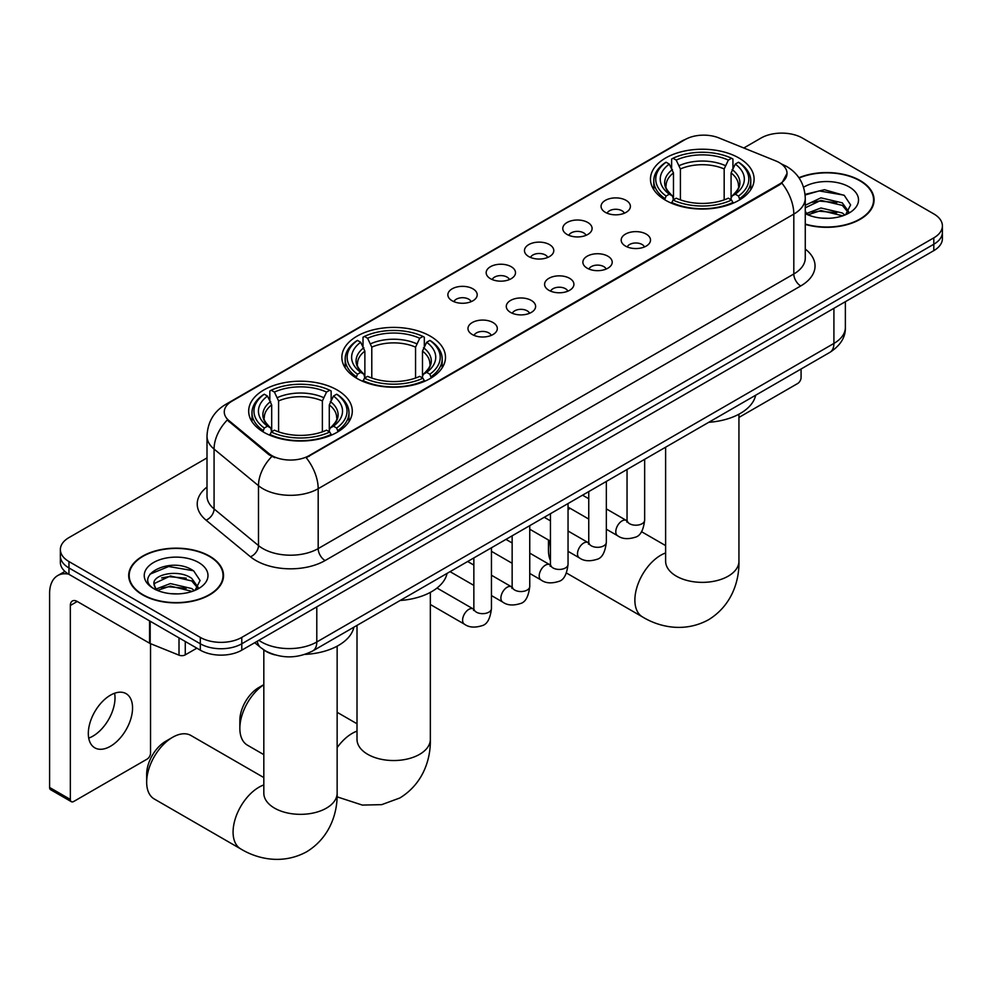 <?xml version="1.0" encoding="UTF-8"?>
<svg xmlns="http://www.w3.org/2000/svg" width="992" height="992" viewBox="0 0 992 992"><rect width="100%" height="100%" fill="white"/><g stroke="black" fill="none" stroke-linecap="round" stroke-linejoin="round"><path stroke-width="1.49" d="M430.317 336.164A51.82 29.921 0 0 0 373.848 329.679A51.82 29.921 0 0 0 341.856 357.318A51.82 29.921 0 0 0 357.033 378.473A51.82 29.921 0 0 0 413.503 384.958A51.82 29.921 0 0 0 445.495 357.318A51.82 29.921 0 0 0 430.317 336.164M337.119 389.968A51.82 29.921 0 0 0 280.649 383.482A51.82 29.921 0 0 0 248.67 411.122A51.82 29.921 0 0 0 263.847 432.276A51.82 29.921 0 0 0 320.317 438.762A51.82 29.921 0 0 0 352.296 411.122A51.82 29.921 0 0 0 337.119 389.968M738.928 157.988A51.82 29.921 0 0 0 682.459 151.503A51.82 29.921 0 0 0 650.467 179.143A51.82 29.921 0 0 0 665.644 200.297A51.82 29.921 0 0 0 722.114 206.782A51.82 29.921 0 0 0 754.106 179.143A51.82 29.921 0 0 0 738.928 157.988M605.356 212.35A14.669 8.469 180 0 1 602.454 209.957A14.669 8.469 180 0 1 607.302 199.429A14.669 8.469 180 0 1 626.101 200.372A14.669 8.469 180 0 1 629.015 209.957A14.669 8.469 180 0 1 605.356 212.35M624.315 213.23A8.804 5.084 0 0 0 621.947 210.75A8.804 5.084 0 0 0 613.279 209.473A8.804 5.084 0 0 0 607.141 213.23M567.064 234.459A14.669 8.469 180 0 1 564.15 232.066A14.669 8.469 180 0 1 569.011 221.551A14.669 8.469 180 0 1 587.797 222.493A14.669 8.469 180 0 1 590.711 232.066A14.669 8.469 180 0 1 567.064 234.459M586.012 235.34A8.804 5.084 0 0 0 583.656 232.872A8.804 5.084 0 0 0 574.988 231.582A8.804 5.084 0 0 0 568.85 235.34M528.761 256.581A14.669 8.469 180 0 1 525.847 254.175A14.669 8.469 180 0 1 530.708 243.66A14.669 8.469 180 0 1 549.494 244.602A14.669 8.469 180 0 1 552.408 254.175A14.669 8.469 180 0 1 528.761 256.581M547.708 257.449A8.804 5.084 0 0 0 545.352 254.981A8.804 5.084 0 0 0 536.684 253.692A8.804 5.084 0 0 0 530.546 257.449M490.457 278.69A14.669 8.469 180 0 1 487.556 276.297A14.669 8.469 180 0 1 492.404 265.769A14.669 8.469 180 0 1 511.202 266.712A14.669 8.469 180 0 1 514.116 276.297A14.669 8.469 180 0 1 490.457 278.69M509.417 279.57A8.804 5.084 0 0 0 507.048 277.09A8.804 5.084 0 0 0 498.381 275.801A8.804 5.084 0 0 0 492.243 279.57M452.166 300.799A14.669 8.469 180 0 1 449.252 298.406A14.669 8.469 180 0 1 454.113 287.878A14.669 8.469 180 0 1 472.899 288.821A14.669 8.469 180 0 1 475.813 298.406A14.669 8.469 180 0 1 452.166 300.799M471.113 301.68A8.804 5.084 0 0 0 468.757 299.2A8.804 5.084 0 0 0 460.09 297.91A8.804 5.084 0 0 0 453.952 301.68M625.481 246.078A14.669 8.469 180 0 1 622.567 243.685A14.669 8.469 180 0 1 627.428 233.157A14.669 8.469 180 0 1 646.214 234.1A14.669 8.469 180 0 1 649.128 243.685A14.669 8.469 180 0 1 625.481 246.078M644.428 246.958A8.804 5.084 0 0 0 642.072 244.478A8.804 5.084 0 0 0 633.404 243.189A8.804 5.084 0 0 0 627.266 246.958M587.177 268.187A14.669 8.469 180 0 1 584.263 265.794A14.669 8.469 180 0 1 589.124 255.266A14.669 8.469 180 0 1 607.922 256.221A14.669 8.469 180 0 1 610.824 265.794A14.669 8.469 180 0 1 587.177 268.187M606.137 269.068A8.804 5.084 0 0 0 603.768 266.6A8.804 5.084 0 0 0 595.101 265.31A8.804 5.084 0 0 0 588.963 269.068M548.874 290.296A14.669 8.469 180 0 1 545.972 287.903A14.669 8.469 180 0 1 550.82 277.388A14.669 8.469 180 0 1 569.619 278.33A14.669 8.469 180 0 1 572.533 287.903A14.669 8.469 180 0 1 548.874 290.296M567.833 291.177A8.804 5.084 0 0 0 565.465 288.709A8.804 5.084 0 0 0 556.797 287.42A8.804 5.084 0 0 0 550.659 291.177M510.582 312.418A14.669 8.469 180 0 1 507.668 310.025A14.669 8.469 180 0 1 512.529 299.497A14.669 8.469 180 0 1 531.315 300.44A14.669 8.469 180 0 1 534.229 310.025A14.669 8.469 180 0 1 510.582 312.418M529.53 313.298A8.804 5.084 0 0 0 527.174 310.818A8.804 5.084 0 0 0 518.506 309.529A8.804 5.084 0 0 0 512.368 313.298M472.279 334.527A14.669 8.469 180 0 1 469.365 332.134A14.669 8.469 180 0 1 474.226 321.606A14.669 8.469 180 0 1 493.024 322.549A14.669 8.469 180 0 1 495.926 332.134A14.669 8.469 180 0 1 472.279 334.527M491.226 335.408A8.804 5.084 0 0 0 488.87 332.928A8.804 5.084 0 0 0 480.202 331.638A8.804 5.084 0 0 0 474.064 335.408M775.769 160.915A26.4 15.24 180 0 1 779.303 162.614A26.4 15.24 180 0 1 787.028 173.402A26.4 15.24 180 0 1 779.303 184.177L309.194 455.588A26.4 15.24 180 0 1 268.906 453.555L229.04 420.682A26.4 15.24 180 0 1 224.266 411.94A26.4 15.24 180 0 1 232.004 401.165L685.038 139.612A26.4 15.24 180 0 1 718.84 137.9L775.769 160.915M274.809 654.856A29.326 16.938 180 0 1 262.967 649.301M805.268 224.378A47.418 27.379 0 0 0 874.076 199.938A47.418 27.379 0 0 0 860.188 180.581A47.418 27.379 0 0 0 798.92 177.729M209.647 556.165A47.418 27.379 0 0 0 157.964 550.238A47.418 27.379 0 0 0 128.7 575.521A47.418 27.379 0 0 0 142.588 594.878A47.418 27.379 0 0 0 194.258 600.817A47.418 27.379 0 0 0 223.535 575.521A47.418 27.379 0 0 0 209.647 556.165M129.183 577.989A47.418 27.379 0 0 0 129.022 578.72M787.028 173.402L781.857 183.098L779.303 184.958L306.218 457.709A34.224 19.753 60 0 1 318.184 488.709A39.11 22.58 180 0 1 262.88 488.709A39.11 22.58 180 0 1 258.49 485.696L214.074 449.078A39.11 22.58 180 0 1 207.006 436.12L207.006 496A39.11 22.58 0 0 0 214.074 508.946L258.49 545.575A39.11 22.58 0 0 0 262.88 548.588A39.11 22.58 0 0 0 318.184 548.588L793.811 273.978A39.11 22.58 0 0 0 805.268 258.019L805.268 198.14A39.11 22.58 180 0 1 793.811 214.111A34.224 19.753 -120 0 0 781.857 183.098M207.006 457.907L68.956 537.602A29.326 16.938 0 0 0 60.363 549.58L60.363 562.352A29.326 16.938 0 0 0 68.956 574.331L200.31 650.169L200.31 643.783A29.326 16.938 0 0 0 241.788 643.783L933.807 244.243A29.326 16.938 0 0 0 942.4 232.264A29.326 16.938 0 0 1 933.807 244.243L241.788 643.783A29.326 16.938 0 0 1 200.31 643.783L68.956 567.945L200.31 643.783L200.31 637.397A29.326 16.938 0 0 0 241.788 637.397L933.807 237.857A29.326 16.938 0 0 0 942.4 225.878A29.326 16.938 0 0 0 933.807 213.912L802.454 138.074A29.326 16.938 0 0 0 760.976 138.074L743.802 147.994M60.363 555.966A29.326 16.938 0 0 0 68.956 567.945A29.326 16.938 0 0 1 60.363 555.966M274.834 457.709L268.906 454.708L227.267 420.038A34.224 22.89 129.5 0 0 214.074 449.078L214.074 508.946A9.771 6.535 -50.5 0 1 206.063 520.168A48.881 28.222 180 0 1 207.006 487.047M60.363 549.58A29.326 16.938 0 0 0 68.956 561.559L200.31 637.397M223.212 578.72A47.418 27.379 0 0 0 223.039 577.989M873.754 203.137A47.418 27.379 0 0 0 873.58 202.405M200.31 650.169A29.326 16.938 0 0 0 241.788 650.169L933.807 250.629A29.326 16.938 0 0 0 942.4 238.65L942.4 225.878M805.268 224.056A46.934 27.094 0 0 0 873.58 199.938A46.934 27.094 0 0 0 859.841 180.78A46.934 27.094 0 0 0 799.106 178.002M821.351 218.091L828.729 218.302M806.707 213.404L820.93 207.985L842.282 212.97L844.862 215.041M808.021 214.78L820.93 210.515L842.741 215.822M805.268 211.135A22.097 12.76 0 0 0 808.207 214.942M805.268 205.257L820.93 197.842L842.282 202.839L848.619 211.606M805.268 207.787L820.93 200.372L842.282 205.369L848.123 212.263M805.268 213.59A31.868 18.402 0 0 0 849.189 212.945A31.868 18.402 0 0 0 849.189 186.93A31.868 18.402 0 0 0 803.57 187.252M845.618 214.731L850.615 204.922L844.291 195.412L824.426 189.708L805.07 194.382M806.93 214.396L805.268 212.635M805.132 194.99L819.194 190.923L843.857 195.126M812.175 202.343L819.194 201.066L836.802 202.579M812.175 212.474L819.194 211.197L836.802 212.71M738.941 417.421L797.618 383.544A4.886 2.827 120 0 0 801.077 377.555L801.077 368.999M142.935 594.679A46.934 27.094 0 0 0 194.072 600.557A46.934 27.094 0 0 0 223.039 575.521A46.934 27.094 0 0 0 209.3 556.363A46.934 27.094 0 0 0 158.15 550.498A46.934 27.094 0 0 0 129.183 575.521A46.934 27.094 0 0 0 142.935 594.679M170.81 593.675L178.188 593.886M156.166 588.988L170.388 583.569L191.741 588.554L194.32 590.624M157.48 590.364L170.388 586.098L192.2 591.406M156.389 589.98L154.107 584.623A22.097 12.76 0 0 0 157.666 590.538M198.078 587.19L191.741 578.423C178.473 568.528 151.181 574.628 154.107 584.623L154.02 583.656M154.157 584.933L154.764 583.296L170.388 575.968L191.741 580.952L197.582 587.847M195.077 590.314L200.074 580.518L193.75 570.995C171.393 554.925 131.651 576.104 154.603 589.087L155.732 589.781M198.648 562.514A31.868 18.402 0 0 0 153.574 562.514A31.868 18.402 0 0 0 153.574 588.541A31.868 18.402 0 0 0 198.648 588.541A31.868 18.402 0 0 0 198.648 562.514M149.941 574.194L168.652 566.506L193.316 570.71M161.634 577.927L168.652 576.65L186.26 578.162M161.634 588.058L168.652 586.793L186.26 588.293M549.618 540.702A36.667 21.167 120 0 0 548.464 550.225L548.464 542.24A26.883 15.525 -60 0 1 548.551 540.082M570.04 508.264A36.667 21.167 120 0 0 568.044 509.888M548.464 550.225A36.667 21.167 120 0 0 550.448 560.567M568.044 508.983L569.668 508.053L568.044 508.983M664.714 199.752L666.103 196.044A46.537 26.871 0 0 1 666.103 162.242L669.302 164.089A42.036 24.267 0 0 0 669.302 194.196L672.464 195.994L673.481 199.764M673.481 198.226L673.481 172.955L669.302 164.089M671.621 168.094L671.621 159.042L673.01 158.249A46.537 26.871 0 0 1 731.55 158.249L728.351 160.096A42.036 24.267 0 0 0 676.209 160.096L680.4 168.962L680.4 199.863M724.172 199.863L724.172 168.962L728.351 160.096M708.747 422.307A53.779 31.05 0 0 0 755.668 395.213M671.621 202.43A48.496 27.999 0 0 0 732.939 202.43L731.55 200.037A46.537 26.871 0 0 1 673.01 200.037L671.621 203.261M732.939 203.261L732.939 202.43M666.103 162.242L664.714 163.035A48.496 27.999 0 0 0 653.79 180.742A48.496 27.999 0 0 0 664.714 198.437M731.55 158.249L732.939 159.042L732.939 168.094M673.01 200.037L676.209 198.189A42.036 24.267 0 0 0 728.351 198.189L731.55 200.037M669.302 194.196L666.103 196.044M676.209 160.096L673.01 158.249M672.464 169.533A37.609 21.712 0 0 0 672.464 195.994L672.638 196.106C667.294 190.935 665.124 187.438 666.103 185.591A36.171 20.882 0 0 1 673.481 172.955M739.858 198.437A48.496 27.999 0 0 0 750.77 180.742A48.496 27.999 0 0 0 739.858 163.035L738.47 162.242A46.537 26.871 0 0 1 738.47 196.044L739.858 199.752M738.47 196.044L735.27 194.196A42.036 24.267 0 0 0 735.27 164.089L738.47 162.242M735.27 164.089L731.079 172.955L731.079 198.226L732.108 195.994L735.27 194.196M731.079 172.955A36.171 20.882 0 0 1 738.457 185.591C739.437 187.451 737.267 190.948 731.922 196.106L732.108 195.994A37.609 21.712 0 0 0 732.108 169.533M731.079 199.764L731.079 198.226M263.822 684.716A36.667 21.167 120 0 0 239.853 728.401L239.853 720.415A26.883 15.525 -60 0 1 258.862 687.493L263.822 684.629L258.862 687.493M239.853 728.401A36.667 21.167 120 0 0 247.442 745.178L263.822 754.639M356.103 377.915L357.492 374.22A46.537 26.871 0 0 1 357.492 340.417L360.691 342.265A42.036 24.267 0 0 0 360.691 372.372L363.853 374.17L364.87 377.94M364.87 376.402L364.87 351.118L360.691 342.265M363.01 346.27L363.01 337.218L364.411 336.424A46.537 26.871 0 0 1 422.939 336.424L419.74 338.272A42.036 24.267 0 0 0 367.61 338.272L371.789 347.138L371.789 378.039M415.561 378.039L415.561 347.138L419.74 338.272M400.136 600.482A53.779 31.05 0 0 0 447.057 573.388M363.01 380.606A48.496 27.999 0 0 0 424.328 380.606L422.939 378.212A46.537 26.871 0 0 1 364.411 378.212L363.01 381.436M424.328 381.436L424.328 380.606M357.492 340.417L356.103 341.211A48.496 27.999 0 0 0 345.179 358.918A48.496 27.999 0 0 0 356.103 376.613M422.939 336.424L424.328 337.218L424.328 346.27M364.411 378.212L367.61 376.365A42.036 24.267 0 0 0 419.74 376.365L422.939 378.212M360.691 372.372L357.492 374.22M367.61 338.272L364.411 336.424M363.853 347.708A37.609 21.712 0 0 0 363.853 374.17L364.027 374.282C358.682 369.111 356.512 365.614 357.504 363.766A36.171 20.882 0 0 1 364.87 351.118M431.247 376.613A48.496 27.999 0 0 0 442.172 358.918A48.496 27.999 0 0 0 431.247 341.211L429.858 340.417A46.537 26.871 0 0 1 429.858 374.22L431.247 377.915M429.858 374.22L426.659 372.372A42.036 24.267 0 0 0 426.659 342.265L429.858 340.417M426.659 342.265L422.48 351.118L422.48 376.402L423.497 374.17L426.659 372.372M422.48 351.118A36.171 20.882 0 0 1 429.846 363.766C430.838 365.614 428.656 369.123 423.324 374.282L423.497 374.17A37.609 21.712 0 0 0 423.497 347.708M422.48 377.94L422.48 376.402M146.667 782.204L146.667 774.219A26.883 15.525 -60 0 1 165.676 741.297L172.583 737.304A36.667 21.167 120 0 0 146.667 782.204A36.667 21.167 120 0 0 154.256 798.982L240.672 848.879A36.667 21.167 -60 0 1 235.054 819.504A36.667 21.167 -60 0 1 258.999 787.189A36.667 21.167 -60 0 1 263.822 784.932M262.917 431.718L264.306 428.023A46.537 26.871 0 0 1 264.306 394.221L267.505 396.068A42.036 24.267 0 0 0 267.505 426.176L270.655 427.974L271.684 431.743M271.684 430.206L271.684 404.922L267.505 396.068M269.824 400.074L269.824 391.022L271.213 390.228A46.537 26.871 0 0 1 329.753 390.228L326.554 392.076A42.036 24.267 0 0 0 274.412 392.076L278.591 400.942L278.591 431.842M322.375 431.842L322.375 400.942L326.554 392.076M304.928 654.398A53.779 31.05 0 0 0 353.871 627.192M269.824 434.409A48.496 27.999 0 0 0 331.142 434.409L329.753 432.016A46.537 26.871 0 0 1 271.213 432.016L269.824 435.24M331.142 435.24L331.142 434.409M264.306 394.221L262.917 395.014A48.496 27.999 0 0 0 251.993 412.722A48.496 27.999 0 0 0 262.917 430.416M329.753 390.228L331.142 391.022L331.142 400.074M271.213 432.016L274.412 430.168A42.036 24.267 0 0 0 326.554 430.168L329.753 432.016M267.505 426.176L264.306 428.023M274.412 392.076L271.213 390.228M270.655 401.512A37.609 21.712 0 0 0 270.655 427.974L270.841 428.085C265.496 422.914 263.314 419.405 264.306 417.558A36.171 20.882 0 0 1 271.684 404.922M338.061 430.416A48.496 27.999 0 0 0 348.973 412.722A48.496 27.999 0 0 0 338.061 395.014L336.66 394.221A46.537 26.871 0 0 1 336.66 428.023L338.061 431.718M336.66 428.023L333.461 426.176A42.036 24.267 0 0 0 333.461 396.068L336.66 394.221M333.461 396.068L329.282 404.922L329.282 430.206L330.311 427.974L333.461 426.176M329.282 404.922A36.171 20.882 0 0 1 336.66 417.558C337.64 419.418 335.47 422.927 330.125 428.085L330.311 427.974A37.609 21.712 0 0 0 330.311 401.512M329.282 431.743L329.282 430.206M263.822 777.567L190.923 735.481A36.667 21.167 120 0 0 172.583 737.304L165.676 741.297M114.613 693.234A31.285 18.067 -60 0 1 92.888 736.151A31.285 18.067 -60 0 1 88.71 738.098M110.434 746.282A31.285 18.067 120 0 0 130.87 718.704A31.285 18.067 120 0 0 126.083 693.644A31.285 18.067 120 0 0 110.434 695.194A31.285 18.067 120 0 0 89.999 722.759A31.285 18.067 120 0 0 94.798 747.832A31.285 18.067 120 0 0 110.434 746.282M185.268 641.477L185.268 654.856L196.85 648.173M68.622 574.132A39.11 22.58 -120 0 0 57.697 575.583A39.11 22.58 -120 0 0 49.6 593.489L49.6 787.474L70.345 799.44L70.345 605.467A9.771 5.642 60 0 1 72.366 600.991A9.771 5.642 60 0 1 77.252 601.474L149.544 643.2L149.544 620.856M70.345 799.44A4.886 2.827 120 0 0 71.35 801.685L50.617 789.706A4.886 2.827 -60 0 1 49.6 787.474M71.35 801.685A4.886 2.827 120 0 0 73.792 801.437L147.076 759.128A4.886 2.827 120 0 0 150.536 753.139L150.536 643.659M185.268 654.856A4.886 2.827 180 0 1 179.006 655.166L150.189 643.523A4.886 2.827 180 0 1 149.544 643.2M229.04 420.682L229.04 421.836M268.906 453.555L268.906 454.708M309.194 455.588L309.194 456.37M779.303 184.177L779.303 184.958M325.091 560.554A9.771 5.642 60 0 1 318.184 548.588L318.184 488.709L793.811 214.111L793.811 273.978A9.771 5.642 60 0 0 800.73 285.956L325.091 560.554A48.881 28.222 180 0 1 255.961 560.554A48.881 28.222 180 0 1 250.48 556.785L206.063 520.168M805.268 198.14C804.611 184.078 798.424 173.538 786.73 166.507L781.795 164.102A34.224 16.021 112 0 0 781.324 163.94M229.09 403.161A34.224 19.753 -120 0 0 225.544 404.5C213.85 411.519 207.663 422.059 207.006 436.12M225.544 404.5L682.161 140.864A34.224 19.753 60 0 1 684.753 139.773M271.82 456.518A34.224 22.89 129.5 0 0 258.49 485.696L258.49 545.575A9.771 6.535 -50.5 0 1 250.48 556.785M805.268 249.066A48.881 28.222 180 0 1 800.73 285.956M241.788 637.397L241.788 650.169M933.807 237.857L933.807 250.629M68.956 561.559L68.956 574.331M258.862 640.311A39.11 22.58 0 0 0 261.491 641.985A39.11 22.58 0 0 0 316.795 641.985L833.912 343.43A39.11 22.58 0 0 0 845.37 327.459C845.655 337.168 840.484 345.476 829.858 352.383L312.753 650.938A19.555 11.284 60 0 0 316.795 641.985L316.795 606.856M833.912 308.301L833.912 343.43A19.555 11.284 60 0 1 829.858 352.383M257.275 641.216A19.555 13.082 129.5 0 0 260.685 647.578L254.746 642.68M738.941 414.197L738.941 561.199A36.667 21.167 180 0 1 728.202 576.166A36.667 21.167 180 0 1 676.358 576.166A36.667 21.167 180 0 1 665.62 561.199L665.706 562.638M738.941 561.199C739.437 579.613 732.604 605.033 708.462 619.802C683.612 633.318 658.167 626.535 642.469 616.9A36.667 21.167 -60 0 1 636.852 587.524A36.667 21.167 -60 0 1 660.808 555.21A36.667 21.167 -60 0 1 665.62 552.953M724.172 168.962A36.171 20.882 0 0 0 680.4 168.962M725.189 165.54A37.609 21.712 0 0 0 679.371 165.54M430.342 592.373L430.342 739.375A36.667 21.167 180 0 1 419.604 754.342A36.667 21.167 180 0 1 367.747 754.342A36.667 21.167 180 0 1 357.008 739.375L357.095 740.813M337.144 747.633A36.667 21.167 -60 0 1 352.197 733.386A36.667 21.167 -60 0 1 357.008 731.129M415.561 347.138A36.171 20.882 0 0 0 371.789 347.138M416.578 343.716A37.609 21.712 0 0 0 370.76 343.716M337.144 646.176L337.144 793.178A36.667 21.167 180 0 1 326.405 808.145A36.667 21.167 180 0 1 274.561 808.145A36.667 21.167 180 0 1 263.822 793.178L263.909 794.617M322.375 400.942A36.171 20.882 0 0 0 278.591 400.942M323.392 397.519A37.609 21.712 0 0 0 277.574 397.519M644.651 459.321L644.651 520.13A8.804 5.084 180 0 1 641.663 523.937A8.804 5.084 180 0 1 629.622 523.726A8.804 5.084 180 0 1 627.043 520.13L626.77 522.028L627.552 521.383M644.651 520.13C643.436 530.348 640.274 536.052 635.153 537.255C627.886 539.499 622.046 538.991 617.619 535.73A8.804 5.084 -60 0 1 616.268 528.686A8.804 5.084 -60 0 1 622.021 520.924A8.804 5.084 -60 0 1 622.406 520.713A8.804 5.084 -60 0 1 626.423 520.49L627.018 520.812M606.348 481.43L606.348 542.24A8.804 5.084 180 0 1 603.372 546.046A8.804 5.084 180 0 1 591.331 545.836A8.804 5.084 180 0 1 588.752 542.24L588.467 544.137L589.248 543.492M606.348 542.24C605.145 552.457 601.97 558.161 596.849 559.364C589.583 561.608 583.742 561.1 579.316 557.839A8.804 5.084 -60 0 1 577.976 550.796A8.804 5.084 -60 0 1 583.718 543.033A8.804 5.084 -60 0 1 584.114 542.822A8.804 5.084 -60 0 1 588.12 542.599L588.727 542.922M568.044 503.539L568.044 564.349A8.804 5.084 180 0 1 565.068 568.168A8.804 5.084 180 0 1 553.028 567.945A8.804 5.084 180 0 1 550.448 564.349L550.163 566.258L550.957 565.601M568.044 564.349C566.841 574.566 563.679 580.283 558.558 581.473C551.292 583.718 545.439 583.222 541.024 579.96A8.804 5.084 -60 0 1 539.673 572.905A8.804 5.084 -60 0 1 545.426 565.155A8.804 5.084 -60 0 1 545.811 564.944A8.804 5.084 -60 0 1 549.816 564.721L550.424 565.031M529.753 525.648L529.753 586.47A8.804 5.084 180 0 1 526.764 590.277A8.804 5.084 180 0 1 514.724 590.054A8.804 5.084 180 0 1 512.145 586.47L511.872 588.368L512.653 587.71M529.753 586.47C528.538 596.688 525.376 602.392 520.254 603.582C512.988 605.839 507.148 605.331 502.721 602.07A8.804 5.084 -60 0 1 501.369 595.014A8.804 5.084 -60 0 1 507.123 587.264A8.804 5.084 -60 0 1 507.507 587.053A8.804 5.084 -60 0 1 511.525 586.83L512.12 587.14M491.449 547.758L491.449 608.58A8.804 5.084 180 0 1 488.473 612.386A8.804 5.084 180 0 1 476.42 612.163A8.804 5.084 180 0 1 473.854 608.58L473.568 610.477L474.35 609.832M491.449 608.58C490.246 618.797 487.072 624.501 481.951 625.704C474.684 627.948 468.844 627.44 464.417 624.179A8.804 5.084 -60 0 1 463.078 617.123A8.804 5.084 -60 0 1 468.819 609.373A8.804 5.084 -60 0 1 469.216 609.162A8.804 5.084 -60 0 1 473.221 608.939L473.829 609.262M70.345 605.467L77.252 601.474M150.189 621.228L150.189 643.523M179.006 655.166L179.006 637.868M682.161 140.864L688.436 137.95M312.753 650.938C297.017 658.837 281.282 658.837 265.546 650.938L260.685 647.578M845.37 327.459L845.37 301.692M873.58 203.856L873.58 199.938M223.039 579.452L223.039 575.521M129.183 579.452L129.183 575.521M642.469 616.9L566.42 572.992M653.79 189.683L653.79 180.742M750.77 189.683L750.77 180.742M665.62 545.6L641.489 531.662M665.62 447.206L665.62 561.199M430.342 739.375C430.838 757.789 423.993 783.209 399.85 797.977L381.709 804.648L362.34 805.082L337.069 796.836M345.179 367.858L345.179 358.918M442.172 367.858L442.172 358.918M357.008 723.763L337.144 712.306M357.008 625.382L357.008 739.375M337.144 793.178C337.64 811.592 330.795 837.012 306.664 851.781C281.815 865.297 256.37 858.514 240.672 848.879M251.993 421.662L251.993 412.722M348.973 421.662L348.973 412.722M263.822 649.946L263.822 793.178M617.619 535.73L606.348 529.22M588.752 519.064L568.044 507.11M627.043 469.476L627.043 520.13M626.423 520.49L606.348 508.896M588.752 498.74L582.552 495.169M579.316 557.839L568.044 551.329M550.448 541.173L529.753 529.22M588.752 491.586L588.752 542.24M588.12 542.599L568.044 531.018M550.448 520.85L544.248 517.278M541.024 579.96L529.753 573.45M512.145 563.282L491.449 551.329M550.448 513.695L550.448 564.349M549.816 564.721L529.753 553.127M512.145 542.971L505.957 539.388M502.721 602.07L491.449 595.56M473.854 585.404L450.058 571.665M512.145 535.816L512.145 586.47M511.525 586.83L491.449 575.236M473.854 565.08L467.654 561.497M464.417 624.179L430.342 604.5M473.854 557.926L473.854 608.58M473.221 608.939L437.013 588.033M57.697 575.583L64.914 571.417"/></g></svg>

